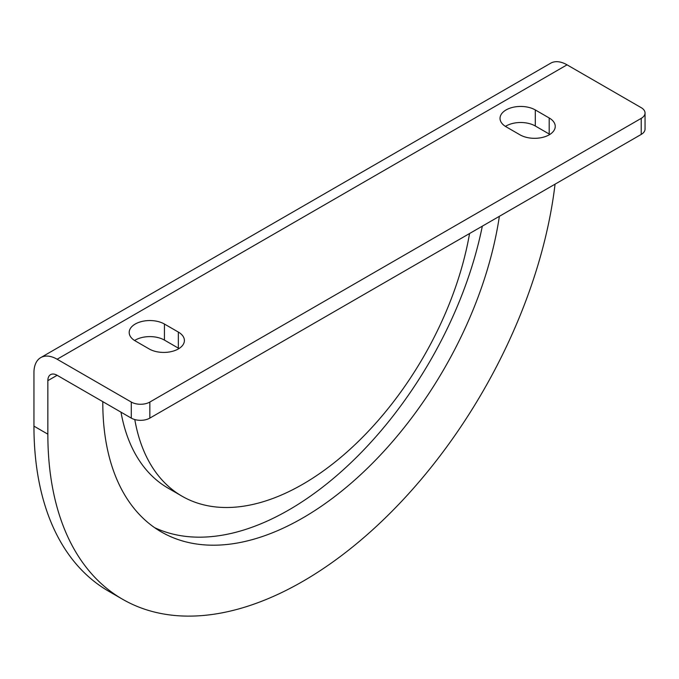 <?xml version="1.0" encoding="UTF-8"?>
<svg xmlns="http://www.w3.org/2000/svg" width="679" height="679" viewBox="0 0 679 679"><rect width="100%" height="100%" fill="white"/><g stroke="black" fill="none" stroke-linecap="round" stroke-linejoin="round"><path stroke-width="1.02" d="M102.801 401.662A20.65 11.925 120 0 0 102.792 402.46A282.88 163.316 -60 0 0 161.373 531.954A282.88 163.316 -60 0 0 361.822 473.594A282.88 163.316 -60 0 0 499.371 216.312M482.319 226.158A282.88 163.316 -60 0 1 154.591 527.642M149.838 402.053L149.838 418.111A13.113 7.571 180 0 1 131.293 418.111L131.293 402.053A13.113 7.571 0 0 0 149.838 402.053L641.214 118.367A13.113 7.571 0 0 0 645.05 113.011A13.113 7.571 0 0 0 641.214 107.664L567.041 64.836A32.779 18.927 60 0 0 550.652 63.215L40.74 357.612A32.779 18.927 -120 0 0 33.95 372.618L33.95 426.14A360.566 208.173 120 0 0 108.623 591.205L122.534 599.234A360.566 208.173 120 0 0 382.948 520.19A360.566 208.173 120 0 0 555.057 184.162M149.838 418.111L641.214 134.425L641.214 118.367M131.293 418.111L57.129 375.292A13.113 7.571 -120 0 0 50.569 374.647A13.113 7.571 -120 0 0 47.853 380.647L47.853 434.17A360.566 208.173 120 0 0 122.534 599.234M131.293 402.053L57.129 359.233A32.779 18.927 -120 0 0 40.74 357.612M469.562 233.525A241.58 139.475 -60 0 1 350.559 448.794A241.58 139.475 -60 0 1 182.023 496.188L168.12 488.159A241.58 139.475 -60 0 1 120.998 412.17M182.023 496.188A241.58 139.475 -60 0 1 134.79 419.554M134.578 340.502A20.65 11.925 180 0 1 164.445 340.103L178.348 348.132A20.65 11.925 180 0 1 179.01 348.531M505.422 126.396A20.65 11.925 180 0 1 535.29 125.997L549.192 134.026A20.65 11.925 180 0 1 549.854 134.425M645.05 113.011L645.05 129.069A13.113 7.571 180 0 1 641.214 134.425M149.142 348.93L135.24 340.9A20.65 11.925 180 0 1 129.188 332.472A20.65 11.925 180 0 1 141.936 321.456A20.65 11.925 180 0 1 164.445 324.044L178.348 332.073A20.65 11.925 180 0 1 184.399 340.502A20.65 11.925 180 0 1 171.651 351.518A20.65 11.925 180 0 1 149.142 348.93M519.987 134.824L506.084 126.795A20.65 11.925 180 0 1 500.033 118.367A20.65 11.925 180 0 1 512.781 107.35A20.65 11.925 180 0 1 535.29 109.939L549.192 117.968A20.65 11.925 180 0 1 555.244 126.396A20.65 11.925 180 0 1 542.496 137.413A20.65 11.925 180 0 1 519.987 134.824M33.95 426.14L47.853 434.17M57.129 375.292L47.853 380.647M57.129 359.233L567.041 64.836M535.29 109.939L535.29 125.997M549.192 117.968L549.192 134.026M164.445 324.044L164.445 340.103M178.348 332.073L178.348 348.132"/></g></svg>
